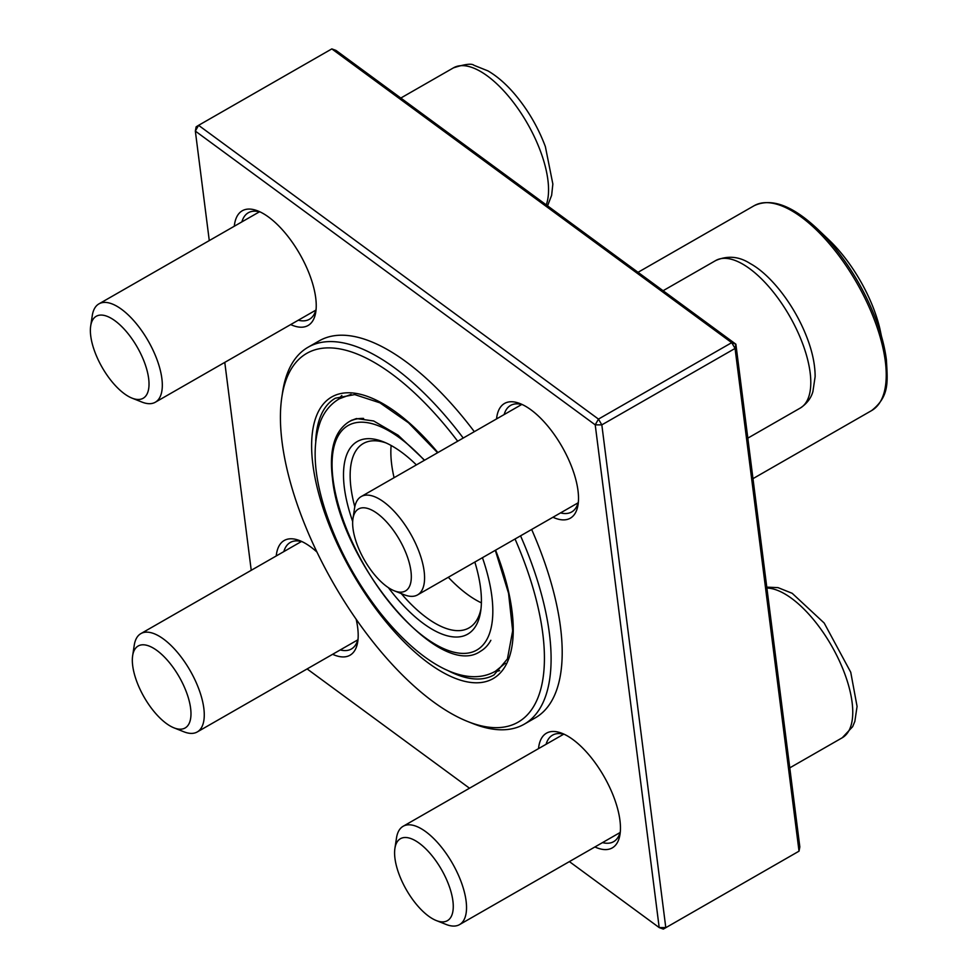 <?xml version="1.0" encoding="UTF-8"?>
<svg xmlns="http://www.w3.org/2000/svg" width="978" height="978" viewBox="0 0 978 978"><rect width="100%" height="100%" fill="white"/><g stroke="black" fill="none" stroke-linecap="round" stroke-linejoin="round"><path stroke-width="1.47" d="M90.685 326.029L92.287 315.527A56.675 24.316 60.2 0 1 98.912 303.889A56.675 24.316 60.2 0 1 157.103 359.904A56.675 24.316 60.2 0 1 155.319 402.227A56.675 24.316 60.2 0 1 141.92 402.068L132.054 398.144A47.237 20.257 -119.8 0 0 137.287 347.227A47.237 20.257 -119.8 0 0 90.685 326.029A47.237 20.257 -119.8 0 0 94.732 351.591A47.237 20.257 -119.8 0 0 132.054 398.144M352.96 518.707L354.549 508.205A56.675 24.316 60.2 0 1 361.188 496.567A56.675 24.316 60.2 0 1 370.931 495.565A56.675 24.316 60.2 0 1 415.381 543.059A56.675 24.316 60.2 0 1 417.582 594.893A56.675 24.316 60.2 0 1 407.838 595.895A56.675 24.316 60.2 0 1 404.195 594.746L394.317 590.822A47.237 20.257 -119.8 0 0 407.838 558.132A47.237 20.257 -119.8 0 0 366.603 508.169A47.237 20.257 -119.8 0 0 352.96 518.707A47.237 20.257 -119.8 0 0 364.415 560.052A47.237 20.257 -119.8 0 0 394.317 590.822M394.904 848.427L396.506 837.926A56.675 24.316 60.2 0 1 403.132 826.288A56.675 24.316 60.2 0 1 461.323 882.303A56.675 24.316 60.2 0 1 459.538 924.613A56.675 24.316 60.2 0 1 446.139 924.454L436.274 920.542A47.237 20.257 -119.8 0 0 448.926 885.408A47.237 20.257 -119.8 0 0 418.046 842.376A47.237 20.257 -119.8 0 0 394.904 848.427A47.237 20.257 -119.8 0 0 406.359 889.772A47.237 20.257 -119.8 0 0 436.274 920.542M132.641 655.749L134.243 645.248A56.675 24.316 60.2 0 1 140.869 633.61A56.675 24.316 60.2 0 1 150.612 632.607A56.675 24.316 60.2 0 1 195.074 680.101A56.675 24.316 60.2 0 1 197.275 731.935A56.675 24.316 60.2 0 1 187.531 732.938A56.675 24.316 60.2 0 1 183.876 731.788L174.011 727.864A47.237 20.257 -119.8 0 0 177.055 728.818A47.237 20.257 -119.8 0 0 177.825 674.539A47.237 20.257 -119.8 0 0 132.641 655.749A47.237 20.257 -119.8 0 0 144.096 697.094A47.237 20.257 -119.8 0 0 174.011 727.864M494.697 671.641A159.475 68.399 -119.8 0 0 499.624 670.651M341.823 395.54A159.475 68.399 -119.8 0 0 338.474 399.293M457.68 441.212A212.544 91.174 -119.8 0 0 281.847 397.105A212.544 91.174 -119.8 0 0 282.067 442.032A212.544 91.174 -119.8 0 0 467.985 721.63A212.544 91.174 -119.8 0 0 515.039 539M281.847 397.105L282.642 391.86A217.275 93.191 60.2 0 1 308.07 347.239L319.17 340.87A217.275 93.191 60.2 0 1 474.318 431.665M531.653 529.465A217.275 93.191 60.2 0 1 535.369 717.803L524.269 724.172A217.275 93.191 60.2 0 1 472.924 723.586L467.985 721.63M308.07 347.239A217.275 93.191 60.2 0 1 463.217 438.034M520.553 535.834A217.275 93.191 60.2 0 1 524.269 724.172M638.035 272.312L754.124 205.722A118.081 50.648 -119.8 0 1 830.444 245.026A118.081 50.648 -119.8 0 1 885.322 361.371A118.081 50.648 -119.8 0 1 871.63 410.577C889.784 396.151 887.547 381.701 886.398 359.733L879.845 328.596A89.744 38.497 -119.8 0 0 829.051 240.026L817.486 228.999A116.663 50.037 60.2 0 1 883.525 344.134A116.663 50.037 60.2 0 1 886.374 359.623M391.139 445.491A106.272 45.587 -119.8 0 0 391.677 464.452A106.272 45.587 -119.8 0 0 394.073 477.704M448.303 577.277A106.272 45.587 -119.8 0 0 481.396 602.851M385.992 442.912A106.272 45.587 -119.8 0 0 363.29 443.523A106.272 45.587 -119.8 0 0 350.968 487.802A106.272 45.587 -119.8 0 0 354.806 506.8M401.261 593.573A106.272 45.587 -119.8 0 0 469.049 627.888A106.272 45.587 -119.8 0 0 481.029 608.597M352.679 521.47A110.991 47.604 60.2 0 1 344.366 487.802A110.991 47.604 60.2 0 1 383.474 441.848A110.991 47.604 60.2 0 1 416.396 464.905M474.843 562.057A110.991 47.604 60.2 0 1 480.675 611.311A110.991 47.604 60.2 0 1 388.352 587.619M331.823 48.9L198.583 125.331L598.463 419.097L731.703 342.667L331.823 48.9L335.992 50.416L735.872 344.195L799.833 846.911L799.026 851.166L663.353 929.1L799.026 851.166L735.065 348.437L601.825 424.868L665.786 927.584L659.196 927.584L595.223 424.855L195.343 131.089L209.28 240.588M538.511 748.635A66.125 28.362 60.2 0 1 562.106 733.353A66.125 28.362 60.2 0 1 619.942 820.334A66.125 28.362 60.2 0 1 620.015 834.307A66.125 28.362 60.2 0 1 594.905 846.96M496.555 418.914A66.125 28.362 60.2 0 1 520.149 403.633A66.125 28.362 60.2 0 1 577.998 490.614A66.125 28.362 60.2 0 1 578.071 504.599A66.125 28.362 60.2 0 1 552.961 517.252M234.292 226.248A66.125 28.362 60.2 0 1 257.886 210.955A66.125 28.362 60.2 0 1 315.723 297.948A66.125 28.362 60.2 0 1 315.796 311.921A66.125 28.362 60.2 0 1 290.686 324.574M356.126 619.135A66.125 28.362 60.2 0 1 357.679 627.656A66.125 28.362 60.2 0 1 357.752 641.641A66.125 28.362 60.2 0 1 332.642 654.294M276.236 555.956A66.125 28.362 60.2 0 1 299.843 540.675A66.125 28.362 60.2 0 1 316.994 552.093M224.781 362.386L251.236 570.308M307.116 668.928L469.501 788.219M569.392 861.606L659.196 927.584L663.353 929.1M260.441 212.092A61.406 26.333 -119.8 0 0 248.314 212.752A61.406 26.333 -119.8 0 0 241.872 221.896M298.278 320.222A61.406 26.333 -119.8 0 0 309.415 319.28A61.406 26.333 -119.8 0 0 316.114 309.146M522.704 404.758A61.406 26.333 -119.8 0 0 510.577 405.43A61.406 26.333 -119.8 0 0 504.135 414.562M560.541 512.9A61.406 26.333 -119.8 0 0 571.678 511.959A61.406 26.333 -119.8 0 0 578.377 501.824M564.661 734.478A61.406 26.333 -119.8 0 0 552.533 735.15A61.406 26.333 -119.8 0 0 546.091 744.282M602.497 842.608A61.406 26.333 -119.8 0 0 613.634 841.667A61.406 26.333 -119.8 0 0 620.333 831.532M302.398 541.8A61.406 26.333 -119.8 0 0 290.258 542.472A61.406 26.333 -119.8 0 0 283.828 551.604M340.234 649.942A61.406 26.333 -119.8 0 0 351.371 649.001A61.406 26.333 -119.8 0 0 358.07 638.866M196.15 126.834L195.343 131.089L198.583 125.331L196.15 126.834M595.223 424.855L601.825 424.868L598.463 419.097L595.223 424.855M735.872 344.195L731.703 342.667L735.065 348.437L735.872 344.195M546.25 204.891A85.013 36.467 -119.8 0 0 540.724 151.896A85.013 36.467 -119.8 0 0 453.437 67.861C464.88 64.157 471.702 63.289 473.914 65.269L487.973 70.905C496.971 76.137 505.736 83.717 514.269 93.631C527.643 109.365 538.01 127.03 545.369 146.602L552.851 184.023L551.641 195.282L547.558 205.845M747.815 438.144L800.31 408.034A85.013 36.467 -119.8 0 0 789.637 316.139A85.013 36.467 -119.8 0 0 715.713 260.539L663.084 290.723M789.772 767.864L842.266 737.754A85.013 36.467 -119.8 0 0 836.667 655.284A85.013 36.467 -119.8 0 0 766.899 588.059M447.08 670.162A159.475 68.399 -119.8 0 0 494.037 674.893L507.435 658.903L512.668 630.822L508.56 593.328L495.308 550.321M437.606 452.728L408.486 422.777L379.916 402.826L354.708 394.599L335.344 398.217A159.475 68.399 -119.8 0 0 315.711 441.115M495.565 550.162A162.311 69.621 60.2 0 1 449.917 676.042A162.311 69.621 60.2 0 1 312.887 464.672A162.311 69.621 60.2 0 1 437.875 452.569M424.366 460.32A129.414 55.514 -119.8 0 0 333.07 479.501A129.414 55.514 -119.8 0 0 439.036 646.397A129.414 55.514 -119.8 0 0 482.447 557.692M351.774 420.173L348.889 421.836A132.25 56.724 60.2 0 1 363.62 418.425M490.846 640.309A132.25 56.724 60.2 0 1 480.491 651.275C438.743 680.884 340.356 562.106 332.483 478.584C328.975 450.051 334.439 431.127 348.889 421.836M400.821 98.044L453.437 67.861M155.319 402.227L315.845 310.136M98.912 303.889L259.451 211.81M417.582 594.893L578.12 502.814M361.188 496.567L521.714 404.489M800.31 408.034C810.481 401.286 812.29 393.339 812.889 391.677L815.126 376.701C815.151 366.285 813.036 354.892 808.782 342.52C796.495 307.055 770.994 274.769 750.248 263.583C739.111 256.358 727.595 255.344 715.713 260.539M459.538 924.613L620.064 832.535M403.132 826.288L563.67 734.197M842.266 737.754L852.657 726.666L854.845 721.397L857.07 706.422L850.738 672.241L824.185 623.035L792.192 593.304L778.011 587.631L766.776 587.142M197.275 731.935L357.801 639.856M140.869 633.61L301.395 541.531M871.63 410.577L752.974 478.645M754.124 205.722C771.19 197.617 792.302 205.38 817.486 228.999M505.271 663.255L495.43 671.238C464.929 688.61 420.222 663.414 379.281 611.641C355.259 580.455 337.3 546.898 325.429 510.968C313.608 474.587 311.97 444.684 320.515 421.274C324.427 411.432 330.662 403.963 339.195 398.853L351.053 394.403M351.236 420.479L356.444 418.56L373.669 420.98L398.119 435.222L424.586 460.198"/></g></svg>
